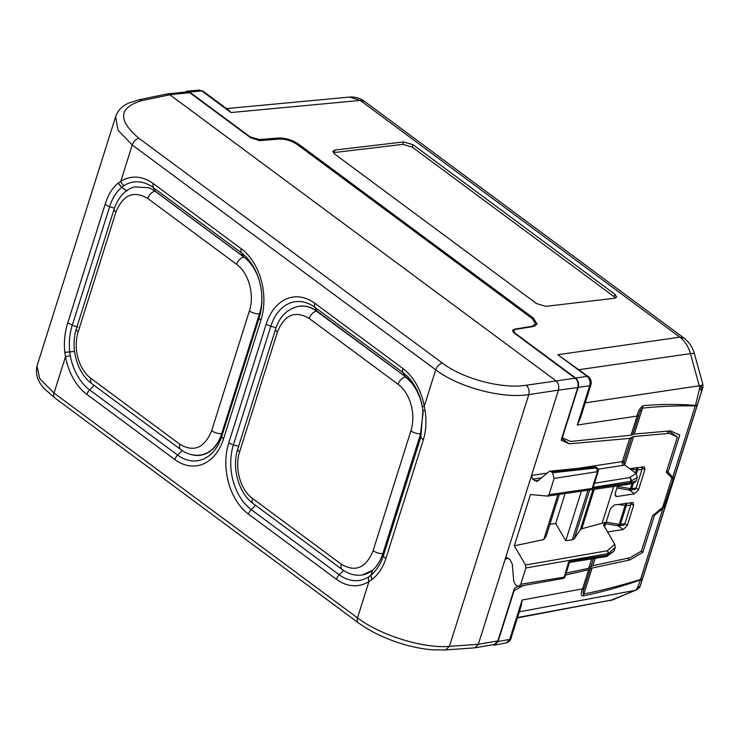 <?xml version="1.0" encoding="UTF-8"?>
<svg xmlns="http://www.w3.org/2000/svg" width="740" height="740" viewBox="0 0 740 740"><rect width="100%" height="100%" fill="white"/><g stroke="black" fill="none" stroke-linecap="round" stroke-linejoin="round"><path stroke-width="1.11" d="M191.022 454.508A42.902 29.85 -97.9 0 0 200.781 455.202A42.902 29.85 -97.9 0 0 222.139 433.344L259.536 314.722A42.902 29.85 -97.9 0 0 261.877 301.291M258.806 279.128A42.902 29.85 -97.9 0 0 243.589 256.752L241.397 252.867L153.421 187.692L155.613 191.577L243.589 256.752M64.778 352.499L65.508 356.661L70.291 355.681L69.773 351.963L64.75 352.296L74.546 351.472M74.527 351.306L69.773 351.963C68.755 342.509 69.588 333.611 72.27 325.267L77.857 327.126M155.613 191.577A42.902 29.85 -97.9 0 0 148.472 187.692L134.578 186.906C125.282 189.486 118.465 196.858 114.127 209.022L76.35 328.847A7.492 3.034 -162.5 0 0 78.163 331.844A34.475 23.995 -97.9 0 0 90.983 378.427A7.492 4.449 -53.5 0 0 91.853 383.709C77.09 373.228 70.078 347.689 76.35 328.847M445.526 649.933L474.867 647.833L478.308 644.309L558.45 390.128L528.795 394.605C502.488 398.99 458.504 387.279 435.721 369.815A6.938 4.116 126.5 0 1 442.391 363.109L138.917 138.278C117.493 120.139 118.52 107.578 141.997 100.585L138.852 99.817L128.64 103.11C122.22 105.95 117.891 110.454 115.644 116.606L118.039 130.24L132.247 144.985L435.721 369.815L424.242 406.214A52.836 36.769 -97.9 0 0 402.884 368.502L314.907 303.317A52.836 36.769 -97.9 0 0 266.206 324.083L228.808 442.696A52.836 36.769 -97.9 0 0 248.455 514.096L336.423 579.272A52.836 36.769 -97.9 0 0 368.973 581.492A6.938 4.745 -122.6 0 1 368.751 576.802L370.99 575.174L371.61 579.827L368.973 581.492L357.503 617.891L54.029 393.07L39.71 378.677L37 366.022C35.233 374.421 37.851 382.127 44.853 389.138L54.834 397.954A6.938 4.116 -53.5 0 1 54.029 393.07L65.508 356.661A52.836 36.769 -97.9 0 0 86.867 394.383L174.844 459.559A6.938 4.116 -53.5 0 1 177.637 455.082A47.924 33.356 -97.9 0 0 221.815 436.249L222.139 433.344M425.047 410.367L424.242 406.214L422.355 406.787L422.929 410.441L425.075 410.571L422.929 410.441M174.844 459.559A52.836 36.769 -97.9 0 0 223.545 438.802A6.938 2.812 -162.5 0 1 221.815 436.249L259.213 317.636A6.938 2.812 -162.5 0 0 260.943 320.189A52.836 36.769 -97.9 0 0 241.296 248.788L153.319 183.613A52.836 36.769 -97.9 0 0 120.768 181.393A6.938 4.745 57.4 0 0 123.895 185.675L121.721 187.294L118.206 183.048L120.768 181.393L132.247 144.985A6.938 4.116 126.5 0 1 138.917 138.278M126.716 190.976L121.684 187.322C116.236 191.928 112.23 198.366 109.668 206.654L72.27 325.267L67.766 322.807C64.815 331.927 63.807 341.75 64.75 352.296M126.845 190.874L121.684 187.322L118.085 183.141C112.249 188.099 107.948 195.12 105.173 204.194L67.766 322.807M358.308 622.784C368.779 630.424 381.35 636.788 396.029 641.885C408.813 646.26 421.079 648.906 432.826 649.84L445.591 649.933L449.411 646.353C423.743 648.758 380.305 635.309 357.503 617.891A6.938 4.116 -53.5 0 0 358.308 622.784L54.834 397.954M422.938 410.515L420.792 437.155L423.308 439.884C426.055 430.8 426.647 421.023 425.075 410.571M362.443 574.934L372.664 570.263L371.018 575.146L371.739 579.735C378.205 574.684 382.922 567.608 385.91 558.506A6.938 2.812 -162.5 0 1 383.385 555.768L382.978 553.168L420.375 434.556L423.114 412.698A41.967 29.202 -97.9 0 0 405.372 377.03A7.492 4.449 126.5 0 0 398.083 384.291A34.475 23.995 -97.9 0 1 410.894 430.884A7.492 3.034 17.5 0 0 420.616 433.779M372.535 570.364L371.018 575.146C376.54 570.531 380.665 564.074 383.385 555.768L420.792 437.155L420.375 434.556M420.496 399.184L416.056 389.111A42.902 29.85 -97.9 0 0 405.178 376.466L317.201 311.29A42.902 29.85 -97.9 0 0 303.974 306.073L298.793 306.277M141.997 100.585L169.858 94.766L555.87 380.749C558.46 383.135 559.32 386.252 558.45 390.128L577.746 387.575C578.643 383.709 577.783 380.582 575.165 378.205L526.214 385.235C528.721 387.631 529.581 390.748 528.795 394.605L449.411 646.353L478.308 644.309L497.872 640.905L514.448 588.337L517.843 586.348M187.035 91.853L189.782 92.685L169.858 94.766L167.092 93.934L138.741 99.844M577.746 387.575L561.17 440.152L569.254 443.796L629.685 438.394L631.738 437.34L623.598 463.148M546.86 473.119L531.542 475.459L532.578 479.205L536.962 481.472L549.543 471.232L551.171 471.741L595.293 467.07A2.775 1.647 126.5 0 1 596.126 467.264L597.282 468.115A2.775 1.647 -53.5 0 0 596.44 467.921L552.577 472.777L551.171 471.741M508.556 558.46L505.216 558.968L506.613 557.553L509.934 559.477L512.284 564.204L513.745 581.316L515.502 584.859L516.909 585.895L518.731 586.376L562.909 578.495L564.232 577.098A2.775 1.119 17.5 0 0 565.036 576.608A2.775 2.775 0 0 1 562.872 578.504M628.39 484.312A2.775 1.989 -98.3 0 0 628.723 484.302L547.591 496.105L530.478 494.542L514.309 545.824L525.539 565.018L525.881 567.978L520.747 584.267L518.731 586.376M547.267 496.115L548.988 494.69L554.13 478.401L552.577 472.777M566.146 573.093L588.744 568.265L591.695 558.894M423.095 412.208L423.114 412.698M372.664 570.263L374.532 568.394C378.094 564.583 380.915 559.505 382.978 553.168M514.161 329.827L514.374 329.171L531.903 326.34L535.621 324.074L532.236 318.607L297.434 144.651C291.69 140.831 285.603 138.981 279.174 139.102L259.87 140.619L250.74 137.853L189.782 92.685M514.374 329.171L512.515 330.308L514.207 333.037L575.165 378.205M497.872 640.905L494.45 644.438M668.793 431.004L677.377 437.016L669.293 433.363L633.597 436.554L631.738 437.34M669.293 433.363L666.398 431.217M569.254 443.796L561.697 438.469M520.747 584.267L564.232 577.098L568.579 562.123M569.495 562.446L605.968 556.61A2.775 1.97 -99.1 0 0 607.374 555.185A2.775 1.119 17.5 0 0 607.919 555L614.043 551.143L615.208 547.471L614.774 544.252L603.507 525.002L606.134 522.199L581.797 528.721L580.299 529.784L574.314 538.655L572.325 539.821L565.758 540.727L555.675 523.513L549.885 524.318M559.32 494.403L546.101 536.324L543.743 539.59L514.309 545.824M628.861 484.274A2.775 2.553 -107.4 0 0 629.157 484.201A2.775 2.775 0 0 1 628.723 484.302A2.775 1.989 -98.3 0 0 630.175 482.878L548.988 494.69M593.813 485.32L598.272 471.186A2.775 1.119 17.5 0 1 597.476 471.667L554.13 478.401M634.254 482.48L636.169 480.991L637.325 477.319L636.16 473.461L624.726 464.998L623.626 461.196A6.938 2.812 17.5 0 1 622.377 461.575L629.685 438.394M588.744 568.265L592.897 565.665L630.091 557.71L641.413 551.096L652.523 515.836L664.317 505.947L673.048 479.603L671.929 477.892L662.494 507.825M613.701 486.485L602.24 522.829M607.568 531.93L623.246 529.535L627.298 525.456L633.597 505.485L633.135 502.571L614.339 504.976L610.278 509.046L604.663 526.963M677.377 437.016L666.259 472.268L671.929 477.892M617.576 485.93L615.245 493.312L615.699 496.235L617.012 496.503L634.504 493.83L638.555 489.751L644.855 469.78L644.392 466.866L629.657 468.651M614.043 551.143L607.004 556.212A2.775 2.405 57.8 0 1 606.356 556.48M569.541 562.335L565.036 576.608M525.539 565.018L607.457 550.708L608.4 553.483L615.208 547.471M565.758 540.727L581.372 491.194M565.12 493.552L555.675 523.513M543.743 539.59L557.932 494.607M593.776 485.459L592.49 487.466L597.476 471.667L596.44 467.921L594.211 466.737M636.16 473.461L629.574 477.615A2.775 2.405 57.8 0 1 631.202 481.166A2.775 1.119 -162.5 0 1 630.656 481.361A2.775 1.97 -99.1 0 0 629.574 477.615L594.479 483.229M669.857 431.439L669.719 430.921M403.615 141.941L413.003 144.689L614.986 294.335L616.679 297.064L614.57 298.239L545.935 306.341L536.546 303.594L334.563 153.948L332.871 151.219L334.98 150.044L403.615 141.941L402.856 144.365L333.25 152.681M614.986 294.335L614.228 296.749L412.245 147.112L402.856 144.365M184.88 92.075L186.896 91.196L189.607 92.038L249.981 136.761L259.111 139.536L278.462 138.01C285.529 137.881 292.226 139.906 298.544 144.106L533.346 318.061L537.074 324.074L532.985 326.581L515.401 329.411L513.541 330.549L515.234 333.287L575.609 378.011C578.227 380.388 579.087 383.514 578.19 387.39L562.317 437.756L570.605 441.447L631.044 435.203L634.3 434.084L670.431 430.856L679.764 435.065L668.072 472.139L673.974 478.66L642.57 578.264A6.938 2.812 -162.5 0 1 640.535 579.476L640.461 579.929C620.952 586.737 601.787 592.074 582.981 595.95C580.752 595.552 580.623 593.184 582.593 588.855L522.107 600.029L509.703 639.369A4.163 1.684 17.5 0 0 510.877 638.648L521.358 605.394L522.107 600.029M575.609 378.011L587.051 376.336C589.725 378.704 590.603 381.831 589.688 385.707A4.163 1.684 17.5 0 0 590.862 384.976L580.373 418.22L577.283 425.047L637.075 416.074C637.917 411.486 639.878 408.027 642.968 405.687C660.755 404.105 678.265 404.012 695.48 405.418L699.79 387.76L702.76 384.06C702.926 389.166 703.537 384.541 701.779 390.914L701.585 391.543A6.938 2.812 17.5 0 0 701.585 391.543A6.938 2.812 17.5 0 0 701.594 391.525M557.868 354.719L587.051 376.336L588.337 376.632L557.868 354.719L679.82 337.163C684.805 340.9 688.348 346.394 690.448 353.637L699.79 387.76L701.585 391.321L702.103 389.73L701.076 385.586L699.291 385.762L585.22 402.875M230.982 112.535L201.798 90.918A4.163 2.47 -53.5 0 1 203.084 91.214L228.808 110.269L230.982 112.535L360.278 100.427L364.552 101.408L684.167 338.199M364.552 101.399C360.223 98.142 355.237 96.7 349.576 97.06L360.278 100.427L679.82 337.163L684.093 338.143C689.329 342.296 692.779 347.541 694.444 353.859A13.875 1.85 164.6 0 0 690.448 353.637L578.957 369.686M203.084 91.214L199.143 90.076L201.798 90.918L189.607 92.038M517.547 617.502L612.831 599.807L517.436 617.863M492.479 644.78L494.681 645.086L498.048 641.562L509.703 639.369L506.327 642.894L494.681 645.086M632.626 434.648L638.703 415.381C639.499 411.995 640.757 409.581 642.477 408.138L642.968 405.687M634.3 434.084L642.477 408.138C660.237 406.288 677.831 405.548 695.258 405.927L697.293 404.715A6.938 2.812 -162.5 0 1 695.258 405.927L672.873 476.912M592.065 568.033L629.712 559.986L642.783 552.355L654.475 515.28L662.92 508.491L640.535 579.476C621.415 585.405 602.536 590.243 583.888 593.989L592.065 568.033L588.624 569.726L565.536 575.017M513.615 590.964L523.402 585.488M513.93 591.195L498.048 641.562M666.638 471.075L668.072 472.139M627.409 558.284L629.712 559.986M662.92 508.491L665.889 504.319M582.981 595.95L583.888 593.989C582.796 593.406 582.916 591.463 584.23 588.161A6.938 2.812 -162.5 0 1 582.593 588.855L588.624 569.726M653.827 514.799L654.475 515.28M702.103 389.73L640.331 585.636L636.687 589.789L634.744 590.465A13.875 9.796 66.9 0 0 636.197 590.03A13.875 9.796 66.9 0 0 636.483 589.9M633.533 482.832L631.692 488.659A2.775 1.933 82.1 0 1 630.277 490.084L634.689 489.473A2.775 1.933 -97.9 0 0 636.104 488.049L642.015 469.289A2.775 1.933 -97.9 0 0 641.885 466.774M642.015 469.289L637.612 469.9A2.775 1.119 -162.5 0 1 636.382 469.863A2.775 0.851 -80.7 0 0 636.761 467.56M618.399 525.733A2.775 1.933 -97.9 0 0 619.019 525.788L623.432 525.178A2.775 1.933 -97.9 0 0 624.837 523.754L630.758 504.995A2.775 1.933 -97.9 0 0 630.628 502.488M618.057 504.402L625.124 505.568A2.775 0.851 -80.7 0 0 625.504 503.265M606.143 522.181L619.204 524.327L625.124 505.568A2.775 1.119 17.5 0 0 626.355 505.605L620.435 524.364A2.775 1.119 -162.5 0 1 619.204 524.327L617.872 525.456M632.154 483.266L630.462 488.622L629.13 489.751M641.229 551.198L642.783 552.355M640.368 585.479L642.57 578.264A6.938 3.607 -162.6 0 1 640.461 579.929L640.461 579.929C638.666 585.183 637.214 588.476 636.086 589.808M640.331 585.636L640.045 586.385C640.257 586.866 639.101 588.023 636.557 589.873L609.936 600.677M642.422 579.179L640.045 586.385M642.625 578.532L642.431 579.161M590.862 384.976C591.76 381.729 590.918 378.945 588.337 376.632L588.356 376.651M614.228 296.749L615.541 298.026M182.207 450.586L177.637 455.082L89.66 389.906L94.193 385.438M261.858 301.939C262.136 293.937 261.044 286.13 258.602 278.508A47.924 33.356 -97.9 0 1 261.858 301.939A47.924 33.356 -97.9 0 1 259.213 317.636L259.536 314.722M258.602 278.508A47.924 33.356 -97.9 0 0 241.397 252.867A6.938 4.116 126.5 0 1 241.296 248.788M260.943 320.18L223.545 438.802M70.291 355.681A47.924 33.356 -97.9 0 0 89.66 389.906A6.938 4.116 126.5 0 0 86.867 394.383M336.423 579.272A6.938 4.116 -53.5 0 1 339.216 574.786A47.924 33.356 -97.9 0 0 368.751 576.802M343.582 570.494L339.216 574.786L251.249 509.61L255.578 505.355M248.455 514.096A6.938 4.116 -53.5 0 1 251.249 509.61A47.924 33.356 -97.9 0 1 233.424 444.842A6.938 2.812 17.5 0 1 228.808 442.696M314.907 303.317A6.938 4.116 126.5 0 0 315.009 307.396A47.924 33.356 -97.9 0 0 270.822 326.229L233.424 444.842L238.622 446.303M276.048 327.69L270.822 326.229A6.938 2.812 -162.5 0 1 266.206 324.083M317.201 311.29L315.009 307.396L402.976 372.572L405.178 376.466M402.884 368.502A6.938 4.116 126.5 0 0 402.976 372.572A47.924 33.356 -97.9 0 1 420.19 398.222L422.355 406.787A47.924 33.356 -97.9 0 0 420.19 398.222M153.319 183.613A6.938 4.116 126.5 0 0 153.421 187.692A47.924 33.356 -97.9 0 0 123.895 185.675M105.173 204.194A6.938 2.812 -162.5 0 0 109.668 206.654L114.386 208.227M442.391 363.109C462.898 378.825 502.506 389.277 526.214 385.235M423.308 439.884L385.91 558.506M624.726 464.998A9.713 3.931 -162.5 0 1 623.45 465.321A2.775 1.961 -98.7 0 1 622.377 461.575L578.088 468.346M623.561 462.972L631.553 437.618M623.45 465.321L598.151 469.188M541.754 477.809L532.578 479.205M525.881 567.978L607.855 553.668L607.374 555.185L569.217 561.299M614.774 544.252L607.457 550.708A2.775 1.961 80.1 0 1 607.855 553.668A2.775 1.119 17.5 0 0 608.4 553.483L607.919 555A2.775 2.405 57.8 0 1 607.004 556.212A2.775 2.775 0 0 1 605.968 556.61M592.49 487.466L630.656 481.361L630.175 482.878A2.775 1.119 17.5 0 0 630.721 482.693L636.169 480.991M539.025 480.316L534.743 480.806M590.714 567.136L593.397 558.617M603.831 525.548L604.293 524.077M633.597 436.554L624.653 464.933M595.21 558.33L592.897 565.665M604.552 523.568L603.896 525.65M593.499 558.598L590.918 566.794M594.22 489.325L581.797 528.721M592.999 489.501L580.299 529.784M589.66 489.991L574.314 538.655M587.967 490.232L572.325 539.821M634.883 482.406L629.157 484.201A2.775 2.553 -107.4 0 0 630.721 482.693L631.202 481.166L637.325 477.319M623.246 529.535L618.168 525.77A2.775 2.775 0 0 0 619.019 525.788A2.775 1.933 -97.9 0 0 620.435 524.364L624.837 523.754M627.298 525.456L624.875 523.661M633.597 505.485L630.887 503.477M617.012 496.503L615.06 495.051M634.504 493.83L629.426 490.065M638.555 489.751L636.132 487.956M644.855 469.78L642.144 467.773M673.048 479.603L665.445 503.709M413.003 144.689L412.245 147.112M334.98 150.044L334.221 152.468M578.19 387.39L589.688 385.707L577.283 425.047M259.111 139.536L258.76 140.637M278.462 138.01L278.092 139.185M533.346 318.061L532.985 319.199M298.544 144.106L298.202 145.216M638.703 415.381A6.938 2.812 -162.5 0 1 637.075 416.074L631.044 435.203M673.974 478.66L701.585 391.321M590.298 568.894L584.23 588.161M666.278 472.286L673.724 477.799M663.956 506.41L664.557 506.854M668.997 492.599L669.506 492.979M671.273 485.366L671.791 485.745M614.283 599.363A13.875 9.796 66.9 0 1 612.831 599.807L634.744 590.465L519.351 611.786M635.42 472.916L636.382 469.863L629.851 468.79M617.401 486.476L630.462 488.622A2.775 1.119 -162.5 0 0 631.692 488.659L636.104 488.049M616.91 488.012L629.444 490.074A2.775 2.775 0 0 0 630.277 490.084A2.775 1.933 82.1 0 1 629.657 490.028M637.51 467.449A2.775 1.933 82.1 0 1 637.612 469.9L636.418 473.683M626.253 503.154A2.775 1.933 82.1 0 1 626.355 505.605L630.758 504.995M405.825 376.956L316.507 311.189A7.492 4.449 126.5 0 0 309.209 318.45C295.103 310.199 284.502 314.713 277.426 331.992L239.649 451.816C234.275 467.661 240.417 489.991 252.47 498.409L341.334 564.25C355.44 572.501 366.041 567.987 373.117 550.708L410.894 430.884M373.117 550.708A7.492 3.034 17.5 0 0 382.839 553.603M309.209 318.45L398.083 384.291M252.47 498.409A7.492 4.449 -53.5 0 0 253.339 503.69L342.204 569.532A7.492 4.449 -53.5 0 1 341.334 564.25M342.204 569.532C348.189 573.916 354.562 575.766 361.333 575.091A41.967 29.202 -97.9 0 0 373.765 569.208M253.339 503.69C238.567 493.21 231.555 467.671 237.827 448.829A7.492 3.034 17.5 0 0 239.649 451.816M316.961 311.114L316.507 311.189A41.967 29.202 -97.9 0 0 298.71 306.295C287.268 308.95 279.572 316.517 275.613 329.004A7.492 3.034 17.5 0 0 277.426 331.992M91.853 383.709L180.727 449.55A7.492 4.449 -53.5 0 1 179.857 444.268C193.963 452.529 204.564 448.005 211.64 430.726L249.417 310.902C254.791 295.057 248.649 272.727 236.597 264.31L147.732 198.468C133.626 190.217 123.025 194.731 115.949 212.019L78.163 331.844M115.949 212.019A7.492 3.034 -162.5 0 1 114.127 209.022M179.857 444.268L90.983 378.427M247.373 260.018A41.967 29.202 -97.9 0 0 243.895 257.048L155.03 191.207A7.492 4.449 126.5 0 0 147.732 198.468M155.095 191.197L155.03 191.207A41.967 29.202 -97.9 0 0 153.337 190.041M180.727 449.55C186.711 453.935 193.085 455.794 199.856 455.109A41.967 29.202 -97.9 0 0 221.722 433.585L259.509 313.76A41.967 29.202 -97.9 0 0 261.849 296.703M243.969 257.039L243.895 257.048A7.492 4.449 126.5 0 0 236.597 264.31M259.842 313.723L259.509 313.76A7.492 3.034 -162.5 0 1 249.417 310.902M222.074 433.548L221.722 433.585A7.492 3.034 -162.5 0 1 211.64 430.726M422.355 406.787L423.123 412.513M187.072 91.853L167.092 93.934M494.487 644.429L474.867 647.833M549.552 471.232L594.211 466.727A2.775 2.775 0 0 1 596.126 467.264M535.002 326.026L535.63 324.028M598.272 471.186A2.775 2.775 0 0 0 597.282 468.115M115.644 116.606L37 366.022M226.533 108.586L349.595 97.06M186.896 91.196L199.162 90.076M605.681 523.726L618.196 525.779M642.635 578.514L701.585 391.543M510.877 638.648C510.748 640.276 509.231 641.691 506.327 642.894M694.444 353.859L702.76 384.06M513.541 330.567L513.079 332.01M275.613 329.004L237.827 448.829M199.856 455.109L202.751 454.776"/></g></svg>

